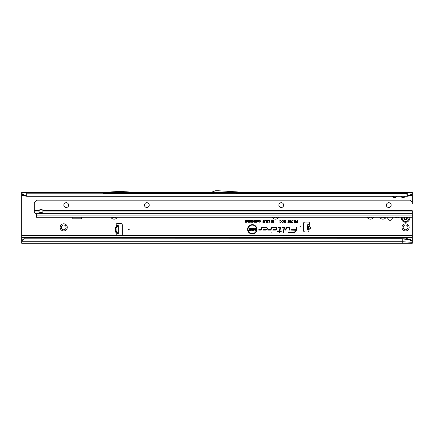 <?xml version="1.0" encoding="UTF-8"?>
<svg xmlns="http://www.w3.org/2000/svg" width="434" height="434" viewBox="0 0 434 434"><rect width="100%" height="100%" fill="white"/><g stroke="black" fill="none" stroke-linecap="round" stroke-linejoin="round"><path stroke-width="0.65" d="M60.131 227.373A3.57 3.57 0 0 1 63.7 223.803A3.57 3.57 0 0 1 67.27 227.373A3.57 3.57 0 0 1 63.7 230.942A3.57 3.57 0 0 1 60.131 227.373M66.093 227.373A2.392 2.392 0 0 0 63.7 224.98A2.392 2.392 0 0 0 61.308 227.373A2.392 2.392 0 0 0 63.7 229.77A2.392 2.392 0 0 0 66.093 227.373M402.009 227.373A3.57 3.57 0 0 1 405.578 223.803A3.57 3.57 0 0 1 409.148 227.373A3.57 3.57 0 0 1 405.578 230.942A3.57 3.57 0 0 1 402.009 227.373M407.976 227.373A2.392 2.392 0 0 0 405.578 224.98A2.392 2.392 0 0 0 403.186 227.373A2.392 2.392 0 0 0 405.578 229.77A2.392 2.392 0 0 0 407.976 227.373M387.882 217.293A2.289 2.289 0 0 0 390.041 220.336A2.289 2.289 0 0 0 392.2 217.293M308.883 226.141L309.252 226.179C311.037 227.421 310.939 228.496 308.97 229.412L308.937 229.163C310.706 228.392 310.787 227.481 309.182 226.418L308.878 226.147L308.596 229.38M308.97 229.412L308.596 229.407L308.937 229.163L308.78 230.145L307.299 229.743L307.749 224.617L309.35 223.64A1.052 1.052 0 0 0 308.433 222.083L305.031 222.083A1.682 1.682 0 0 0 303.35 223.76L303.35 230.232A1.682 1.682 0 0 0 305.031 231.908L308.015 231.908A1.052 1.052 0 0 0 308.78 230.145L309.003 224.725L309.35 223.64L309.252 226.179M129.218 229.602A0.418 0.418 0 0 0 128.8 229.179A0.418 0.418 0 0 0 128.383 229.602A0.418 0.418 0 0 0 128.8 230.02A0.418 0.418 0 0 0 129.218 229.602M301.001 226.662A0.418 0.418 0 0 0 300.578 226.239A0.418 0.418 0 0 0 300.16 226.662A0.418 0.418 0 0 0 300.578 227.08A0.418 0.418 0 0 0 301.001 226.662M119.6 192.43L119.307 192.723L120.147 192.723L102.929 193.689L136.531 193.689L119.855 192.43M393.177 196.293L392.998 197.02L392.482 196.293M392.748 196.293L394.658 197.817L396.323 197.02L394.658 197.996L392.998 197.02M396.144 193.814L393.177 193.814L397.49 193.689L397.907 194.182M26.74 196.293L407.26 196.293L407.26 195.967L26.74 195.967L24.082 195.094L24.44 195.826L26.74 196.293L26.74 192.43L396.323 192.43A1.514 1.237 -90 0 0 395.255 193.184L396.421 193.184A1.514 1.237 90 0 1 397.49 192.43L397.886 193.689M395.255 193.184L394.658 192.875L392.9 193.184A1.514 1.237 -90 0 0 391.831 192.43L391.435 193.689M401.575 196.293L401.396 197.02L400.886 196.293M401.152 196.293L403.061 197.817L404.721 197.02L403.061 197.996L401.396 197.02M399.936 193.797L401.575 193.814M396.323 192.43L404.721 192.43A1.514 1.237 -90 0 0 403.653 193.184L404.819 193.184A1.514 1.237 90 0 1 405.888 192.43L406.284 193.689M403.653 193.184L403.061 192.875L401.298 193.184A1.514 1.237 -90 0 0 400.229 192.43L399.833 193.689M271.434 232.836L270.924 232.836L271.434 232.836M249.485 228.317L249.192 228.317L249.485 228.317M256.516 229.326A4.237 4.237 0 0 0 252.279 225.089A4.237 4.237 0 0 0 248.042 229.326A4.237 4.237 0 0 0 252.279 233.563A4.237 4.237 0 0 0 256.516 229.326M256.586 229.326A4.307 4.307 0 0 0 252.279 225.018A4.307 4.307 0 0 0 247.977 229.326A4.307 4.307 0 0 0 252.279 233.628A4.307 4.307 0 0 0 256.586 229.326M256.966 229.326A4.687 4.687 0 0 0 252.279 224.638A4.687 4.687 0 0 0 247.592 229.326A4.687 4.687 0 0 0 252.279 234.013A4.687 4.687 0 0 0 256.966 229.326M256.901 229.326A4.622 4.622 0 0 0 252.279 224.703A4.622 4.622 0 0 0 247.662 229.326A4.622 4.622 0 0 0 252.279 233.942A4.622 4.622 0 0 0 256.901 229.326M289.939 227.714A0.57 0.57 0 0 0 289.369 227.145L286.169 227.145L285.539 230.096L285.968 230.096L286.505 227.562L289.369 227.562L289.017 230.096L289.445 230.096L289.928 227.834A0.57 0.57 0 0 0 289.939 227.714M289.869 227.714A0.505 0.505 0 0 0 289.369 227.21L286.223 227.21L285.626 230.025L285.914 230.025L286.451 227.497L289.369 227.497L289.098 230.025L289.391 230.025L289.858 227.817A0.505 0.505 0 0 0 289.869 227.714M284.503 227.714A0.57 0.57 0 0 0 283.934 227.145L282.067 227.145L281.981 227.562L284.08 227.747L283.082 232.456L283.51 232.456L284.492 227.834A0.57 0.57 0 0 0 284.503 227.714M284.438 227.714A0.505 0.505 0 0 0 283.934 227.21L282.122 227.21L282.062 227.497L284.151 227.763L283.163 232.391L283.456 232.391L284.427 227.817A0.505 0.505 0 0 0 284.438 227.714M279.984 227.562L279.447 230.98L277.418 230.98L277.326 231.398L279.355 231.398L279.133 232.456L279.561 232.456L279.789 231.398L281.232 231.398L281.324 230.98L279.876 230.98L280.543 227.834A0.57 0.57 0 0 0 279.984 227.145L278.064 227.145L277.977 227.562L280.201 227.763L279.501 231.045L277.472 231.045L277.413 231.333L279.442 231.333L279.214 232.391L279.735 231.333L281.178 231.333L281.237 231.045L279.794 231.045L280.478 227.817A0.505 0.505 0 0 0 279.984 227.21L278.118 227.21L278.058 227.497L279.984 227.497M117.039 227.112L117.039 226.477L115.449 227.112L116.789 226.477L117.039 225.609L116.789 233.698A1.052 1.052 0 0 0 117.251 235.689L120.652 235.689A1.682 1.682 0 0 0 122.334 234.007L122.334 225.192A1.682 1.682 0 0 0 120.652 223.51L117.251 223.51A1.052 1.052 0 0 0 116.789 225.501L117.674 225.609M412.3 241.456L409.376 239.601L409.257 239.085L402.22 238.716L24.071 238.798A2.523 2.479 180 0 0 22.796 239.601L21.7 240.886L21.7 237.371L108.983 237.371A1.269 1.269 0 0 0 108.571 237.441L412.3 237.371L412.3 237.686C409.832 237.501 407.591 237.957 405.578 239.058M108.571 237.441L99.467 237.441A1.269 1.269 0 0 0 99.055 237.371L21.7 237.371L21.7 192.43L412.3 192.43L412.3 203.519A2.523 2.523 0 0 0 411.562 201.734L409.984 200.155L36.619 200.155L35.04 201.734A2.523 2.523 0 0 0 34.302 203.519L34.302 210.734L39.065 210.734L38.919 211.922A2.099 1.486 180 0 0 41.018 213.419A2.099 1.486 180 0 0 43.118 211.933A2.099 1.486 180 0 0 43.118 211.922L42.977 210.734A2.099 2.099 0 0 0 39.065 210.734M99.055 237.371L99.467 237.441M117.674 233.59L116.789 233.698L116.789 232.722L115.449 232.087L116.789 232.722L117.039 232.087M117.039 225.609L118.298 225.609L118.298 233.59L117.039 233.59M117.251 217.293A3.57 3.57 0 0 1 110.952 217.293M278.53 217.293A3.57 3.57 0 0 1 272.232 217.293M373.452 217.293A3.57 3.57 0 0 1 367.148 217.293M386.048 217.293A3.57 3.57 0 0 1 379.75 217.293M395.472 217.293A2.392 2.392 0 0 0 398.884 217.293M72.771 217.293L72.771 218.383A0.418 0.418 0 0 0 73.194 218.807L81.087 218.807A0.418 0.418 0 0 0 81.511 218.383L81.511 217.293M412.3 237.371L412.3 217.293L36.402 217.293L412.3 217.293L412.3 210.734L42.977 210.734M256.575 221.411L256.575 220.016L256.928 220.016L256.928 222.251L256.467 222.251L256.027 220.646L255.555 222.251L255.132 222.251L255.132 220.016L255.485 220.016L255.485 221.345L255.87 220.016L256.196 220.016L256.646 221.915L256.863 220.081L256.863 222.186L256.521 222.186L256.027 220.385L255.507 222.186L255.197 222.186L255.197 220.081L255.414 221.817L256.141 220.081L256.646 221.915M254.557 220.863L254.557 220.016L254.91 220.016L254.91 222.251L253.836 222.208L253.467 221.573L254.183 220.863L254.628 220.928L254.628 220.081L254.845 222.186L253.857 222.143L253.532 221.573L254.628 220.928M251.069 221.481L251.069 220.016L251.422 220.016L251.422 222.251L251.08 222.251L250.304 220.781L250.304 222.251L249.951 222.251L249.951 220.016L250.293 220.016L251.134 221.758L251.351 220.081L251.351 222.186L250.234 220.51L250.017 222.186L250.017 220.081L251.134 221.758M248.259 220.396L248.259 220.016L249.675 220.016L249.675 222.251L248.286 222.251L248.286 221.872L249.322 221.872L249.322 221.351L248.34 221.351L248.34 220.971L249.322 220.971L249.322 220.396L248.259 220.396L248.324 220.081L249.61 220.081L249.61 222.186L248.351 222.186L249.387 221.937L249.387 221.286L248.405 221.286L249.387 221.036L249.387 220.331L248.324 220.331M247.711 221.481L247.711 220.016L248.064 220.016L248.064 222.251L246.946 220.781L246.946 222.251L246.593 222.251L246.593 220.016L246.935 220.016L247.781 221.758L247.998 220.081L247.998 222.186L246.881 220.51L246.664 222.186L246.664 220.081L247.781 221.758M245.53 221.872L245.53 220.016L245.883 220.016L245.883 221.872L246.458 221.872L246.458 222.251L244.96 222.251L244.96 221.872L245.601 221.937L245.818 220.081L245.818 221.937L246.387 222.186L245.026 222.186L245.601 221.937M260.259 221.15L259.765 220.369L258.962 220.814L259.76 219.989L260.612 221.15L259.738 222.279L258.989 221.535L259.749 221.899L260.324 221.15L259.765 220.304L259.044 220.765L259.76 220.054L260.541 221.15L259.738 222.213L259.071 221.584L259.749 221.964L260.324 221.15M268.228 219.984L268.706 220.201L268.879 220.944L268 220.586L267.968 222.837L267.556 222.837L267.556 220.949L268.228 219.984L268.809 220.884L268.217 220.363L267.941 220.564L267.903 222.772L267.621 222.772L267.621 220.949L268.228 220.049M266.693 219.984L267.17 220.201L267.344 220.944L266.465 220.586L266.433 222.837L266.02 222.837L266.02 220.949L266.693 219.984L267.273 220.884L266.682 220.363L266.4 220.564L266.368 222.772L266.085 222.772L266.085 220.949L266.693 220.049M265.158 219.984L265.803 220.944L264.93 220.586L264.897 222.837L264.485 222.837L264.485 220.949L265.158 219.984L265.738 220.884L265.147 220.363L264.865 220.564L264.832 222.772L264.55 222.772L264.55 220.949L265.158 220.049M263.622 219.984L264.268 220.944L263.395 220.586L263.362 222.837L262.944 222.837L262.944 220.949L263.622 219.984L264.203 220.884L263.612 220.363L263.329 220.564L263.292 222.772L263.015 222.772L263.015 220.949L263.622 220.049M268.776 222.875L269.481 219.984L269.834 219.984L269.129 222.875L268.776 222.875L269.747 220.049L268.863 222.805M273.529 221.926L273.529 220.016L273.941 220.016L273.941 222.837L273.387 222.837L272.807 220.727L272.194 222.837L271.679 222.837L271.679 220.016L272.091 220.016L272.091 221.828L272.623 220.016L273.008 220.016L273.599 222.43L273.599 220.081L273.876 220.081L273.876 222.772L273.436 222.772L272.812 220.472L272.14 222.772L271.744 222.772L271.744 220.081L272.026 220.081L272.026 222.3L272.959 220.081L273.599 222.43M295.391 221.204L295.391 220.016L295.809 220.016L295.809 222.837L294.751 222.837L293.894 222.029L294.42 221.259L293.672 220.016L295.462 221.269L295.738 220.081L295.738 222.772L294.751 222.772L293.959 222.029L294.588 221.286L293.785 220.081L295.462 221.269M296.601 227.145L296.064 229.673L291.062 229.673L290.975 230.096L295.945 230.232A2.279 2.279 0 0 1 293.715 232.038L288.664 232.038L288.572 232.456L293.715 232.456A2.696 2.696 0 0 0 296.357 230.318L297.03 227.145L296.601 227.145L296.118 229.743L291.116 229.743L291.057 230.025L296.01 230.248A2.344 2.344 0 0 1 293.715 232.103L288.719 232.103L288.659 232.391L293.715 232.391A2.631 2.631 0 0 0 296.286 230.308L296.948 227.21L296.655 227.21M265.928 227.145L261.697 227.145L261.187 229.553L258.794 229.673L258.707 230.096L261.04 230.096A0.57 0.57 0 0 0 261.599 229.64L262.038 227.562L265.928 227.562A1.058 1.058 0 0 1 266.986 228.62A1.058 1.058 0 0 1 265.928 229.673L264.122 229.673L264.664 229.103L264.084 229.103L263.145 230.096L265.928 230.096A1.476 1.476 0 0 0 267.404 228.62A1.476 1.476 0 0 0 265.928 227.145L261.751 227.21L261.252 229.57L258.848 229.743L258.789 230.025L261.04 230.025A0.505 0.505 0 0 0 261.528 229.629L261.984 227.497L265.928 227.497A1.123 1.123 0 0 1 267.051 228.62A1.123 1.123 0 0 1 265.928 229.743L263.964 229.743L264.507 229.174L264.111 229.174L263.302 230.025L265.928 230.025A1.411 1.411 0 0 0 267.339 228.62A1.411 1.411 0 0 0 265.928 227.21M275.46 227.145L271.234 227.145L270.718 229.553L268.331 229.673L268.239 230.096L270.572 230.096A0.57 0.57 0 0 0 271.131 229.64L271.57 227.562L275.46 227.562A1.058 1.058 0 0 1 276.518 228.62A1.058 1.058 0 0 1 275.46 229.673L273.653 229.673L274.196 229.103L273.615 229.103L272.677 230.096L275.46 230.096A1.476 1.476 0 0 0 276.935 228.62A1.476 1.476 0 0 0 275.46 227.145L271.288 227.21L270.783 229.57L268.386 229.743L268.326 230.025L270.572 230.025A0.505 0.505 0 0 0 271.066 229.629L271.516 227.497L275.46 227.497A1.123 1.123 0 0 1 276.583 228.62A1.123 1.123 0 0 1 275.46 229.743L273.496 229.743L274.038 229.174L273.648 229.174L272.834 230.025L275.46 230.025A1.411 1.411 0 0 0 276.87 228.62A1.411 1.411 0 0 0 275.46 227.21M297.279 221.237L297.279 220.016L297.691 220.016L297.691 222.837L296.059 222.837L296.059 222.392L297.279 222.392L297.279 221.687L296.232 221.687L296.232 221.237L297.344 221.307L297.344 220.081L297.626 220.081L297.626 222.772L296.124 222.772L296.124 222.458L297.344 222.458L297.344 221.622L296.297 221.622L296.297 221.307L297.344 221.307M281.183 221.448L280.538 220.429L279.946 221.107L279.534 221.004L280.527 219.984L281.601 221.448L280.505 222.875L279.567 221.953L280.516 222.425L281.254 221.448L280.538 220.363L279.61 220.955L280.527 220.049L281.53 221.448L280.505 222.805L279.648 222.002L280.516 222.49L281.254 221.448M283.418 221.448L282.773 220.429L282.176 221.107L281.764 221.004L282.762 219.984L283.836 221.448L282.74 222.875L281.802 221.953L282.751 222.425L283.489 221.448L282.773 220.363L281.845 220.955L282.762 220.049L283.765 221.448L282.74 222.805L281.883 222.002L282.751 222.49L283.489 221.448M284.015 220.83L284.926 219.984L285.897 221.014L284.905 220.429L284.427 220.825L285.822 222.072L284.975 222.875L284.08 221.942L284.964 222.425L285.339 221.834L284.465 221.535L284.015 220.83L284.926 220.049L285.827 220.955L284.905 220.363L284.357 220.825L285.756 222.072L284.975 222.805L284.151 222.002L284.964 222.49L285.388 221.79L284.492 221.476L284.08 220.83M287.818 220.998L288.621 219.984L289.391 220.873L288.626 220.396L288.23 220.982L288.621 221.519L289.359 221.302L289.131 222.805L287.921 222.805L287.921 222.354L288.778 222.354L288.854 221.872L287.818 220.998L288.621 220.049L289.315 220.819L288.626 220.331L288.165 220.982L288.621 221.584L289.283 221.362L289.071 222.74L287.992 222.74L287.992 222.425L288.838 222.425L288.941 221.758L288.539 221.866L287.883 220.998M290.308 219.984L291.095 220.873L290.747 221.568L290.992 222.11L290.313 222.875L289.635 222.099L289.879 221.562L289.527 220.863L290.308 219.984L291.03 220.873L290.596 221.557L290.921 222.11L290.313 222.805L289.7 222.099L290.026 221.557L289.597 220.863L290.308 220.049M292.494 220.016L291.719 222.354L292.804 222.354L292.804 222.805L291.241 222.805L292.082 220.016L292.494 220.016L291.588 222.425L292.738 222.425L292.738 222.74L291.306 222.74L292.424 220.081M252.458 219.989L253.131 220.347L253.358 221.107L252.458 222.279L251.557 221.134L251.785 220.336L252.458 219.989L253.076 220.385L253.288 221.107L252.458 222.213L251.628 221.134L251.839 220.38L252.458 220.054M257.964 219.989L258.642 220.347L258.865 221.107L257.964 222.279L257.069 221.134L257.291 220.336L257.964 219.989L258.588 220.385L258.8 221.107L257.964 222.213L257.134 221.134L257.351 220.38L257.964 220.054M412.3 193.83L411.096 195.088L409.56 195.826L409.918 195.094L407.26 195.967L407.26 192.43L404.721 192.43M225.127 192.43L245.725 193.689L407.26 193.689L405.888 193.689L406.311 194.182M407.26 194.128L407.26 193.689M214.586 192.43L211.401 193.591A1.682 1.682 0 0 1 210.826 193.689L102.929 193.689M391.539 193.797L136.531 193.689M392 193.797L392.998 193.689M400.398 193.797L397.322 193.797M404.721 193.689L405.719 193.797M251.036 228.789L252.035 227.964L253.174 229.016L252.051 228.392L251.536 228.772L253.071 229.949L252.116 230.714L251.096 229.83L252.105 230.286L252.507 229.798L251.519 229.467L251.036 228.789L252.035 228.029L253.103 228.946L252.051 228.327L251.465 228.772L253.006 229.949L252.116 230.649L251.172 229.895L252.105 230.356L252.55 229.749L251.546 229.407L251.107 228.789M250.185 229.141L250.185 227.996L250.684 227.996L250.684 230.682L248.845 230.682L248.845 230.253L250.185 230.253L250.185 229.57L249.04 229.57L249.04 229.141L250.255 229.212L250.255 228.062L250.613 228.062L250.613 230.617L248.91 230.617L248.91 230.324L250.255 230.324L250.255 229.505L249.111 229.505L249.111 229.212L250.255 229.212M255.1 229.738L255.1 227.996L255.593 227.996L255.593 230.682L255.105 230.682L253.988 228.94L253.988 230.682L253.494 230.682L253.494 227.996L253.977 227.996L255.165 229.971L255.165 228.062L255.523 228.062L255.523 230.617L255.143 230.617L253.923 228.713L253.923 230.617L253.559 230.617L253.559 228.062L253.939 228.062L255.165 229.971M412.3 192.43L412.3 193.385L411.226 194.313L411.096 195.088M21.7 235.689L412.3 235.689M409.257 239.085L411.139 239.942L412.3 241.163L412.3 237.686M412.3 241.163L412.3 243.252L21.7 243.252L21.7 240.886M402.22 243.252L402.22 241.722L21.7 241.722M24.391 238.716L24.071 239.02A2.523 2.479 180 0 0 22.796 239.818L21.7 241.103M402.22 238.716L24.391 238.933M409.376 239.601L402.22 238.933L402.22 241.722L412.3 242.324M290.313 222.528L290.644 222.121L290.308 221.687L289.983 222.099L290.313 222.528L290.644 222.121M290.319 221.411L290.747 220.873L290.308 220.331L289.874 220.863L290.319 221.411L290.747 220.873M290.574 222.121L290.308 221.687M290.308 221.758L289.983 222.099M290.048 222.099L290.313 222.458M290.682 220.873L290.308 220.331M290.308 220.396L289.874 220.863M289.945 220.863L290.319 221.345M295.462 222.458L295.462 221.584L294.241 222.029L295.462 222.458L295.462 221.584M295.391 221.655L294.805 221.584M294.805 221.655L294.241 222.029M294.306 222.029L294.735 222.458M294.735 222.392L295.391 222.392M272.091 221.828L272.026 222.3M246.946 220.781L246.881 220.51M250.304 220.781L250.234 220.51M252.452 221.964L253.071 221.101L252.458 220.304L251.845 221.139L252.452 221.964L253.071 221.101M253.006 221.101L252.458 220.304M252.458 220.369L251.845 221.139M251.91 221.139L251.937 221.611M251.997 221.584L252.452 221.899M254.628 221.937L254.628 221.177L253.754 221.562L254.628 221.937L254.628 221.177M254.557 221.242L254.167 221.177M254.172 221.242L253.754 221.562M253.819 221.562L254.557 221.872M255.485 221.345L255.414 221.817M257.964 221.964L258.583 221.101L257.97 220.304L257.351 221.139L257.964 221.964L258.583 221.101M258.512 221.101L257.97 220.304M257.97 220.369L257.351 221.139M257.422 221.139L257.443 221.611M257.503 221.584L257.964 221.899M409.56 195.826L407.26 196.293M409.918 195.094L411.226 194.313M401.396 192.43A1.514 1.237 -90 0 1 402.464 193.184M392.998 192.43A1.514 1.237 -90 0 1 394.067 193.184M21.7 193.39L24.082 195.094M24.44 195.826L21.7 194.182M22.904 195.088L22.774 194.313M411.139 239.942L411.193 240.501M245.769 192.43L218.351 190.754A1.682 1.682 0 0 0 218.248 190.748L215.812 190.748A1.682 1.682 0 0 0 215.237 190.851L210.973 192.403A0.418 0.418 0 0 1 210.826 192.43M136.569 192.43L120.826 191.465A1.682 1.682 0 0 0 120.723 191.465L118.732 191.465A1.682 1.682 0 0 0 118.628 191.465L102.885 192.43M308.601 229.857L307.576 229.765M309.003 224.725L307.749 224.617M309.225 224.009L308.753 223.966M307.299 229.743L308.558 229.852M115.449 232.087L115.146 231.653L116.996 231.653L116.996 227.546L115.352 227.546L115.352 231.653L117.039 231.653M117.039 227.546L115.146 227.546L115.146 231.653M88.634 237.441A1.269 1.269 0 0 0 88.221 237.371M98.149 237.371A1.269 1.269 0 0 0 97.737 237.441M381.193 217.293A2.392 2.392 0 0 0 384.605 217.293M368.596 217.293A2.392 2.392 0 0 0 372.009 217.293M273.675 217.293A2.392 2.392 0 0 0 277.087 217.293M112.395 217.293A2.392 2.392 0 0 0 115.807 217.293M401.45 217.293A4.199 4.199 0 0 0 405.578 222.251A4.199 4.199 0 0 0 409.712 217.293M406.712 217.293A0.673 0.673 0 0 0 407.287 217.797L407.472 218.004A1.888 1.888 0 0 1 407.472 218.096L407.287 218.302A0.673 0.673 0 0 0 406.691 218.969L406.691 219.251A0.418 0.418 0 0 1 406.061 219.615L405.817 219.474A0.673 0.673 0 0 0 404.944 219.653L404.678 219.713A1.888 1.888 0 0 1 404.596 219.664L404.51 219.403A0.673 0.673 0 0 0 404.228 218.557L403.983 218.416A0.418 0.418 0 0 1 403.983 217.684L404.228 217.542A0.673 0.673 0 0 0 404.477 217.293M38.989 211.418A2.099 1.486 180 0 0 41.018 212.53A2.099 1.486 180 0 0 43.053 211.418M68.615 205.114A2.392 2.392 0 0 0 66.218 202.721A2.392 2.392 0 0 0 63.825 205.114A2.392 2.392 0 0 0 66.218 207.506A2.392 2.392 0 0 0 68.615 205.114M149.253 205.114A2.392 2.392 0 0 0 146.86 202.721A2.392 2.392 0 0 0 144.468 205.114A2.392 2.392 0 0 0 146.86 207.506A2.392 2.392 0 0 0 149.253 205.114M283.652 205.114A2.392 2.392 0 0 0 281.259 202.721A2.392 2.392 0 0 0 278.867 205.114A2.392 2.392 0 0 0 281.259 207.506A2.392 2.392 0 0 0 283.652 205.114M391.175 205.114A2.392 2.392 0 0 0 388.783 202.721A2.392 2.392 0 0 0 386.385 205.114A2.392 2.392 0 0 0 388.783 207.506A2.392 2.392 0 0 0 391.175 205.114M412.3 217.293L36.402 217.293L36.402 214.136A0.841 0.825 180 0 0 36.369 213.919L35.04 213.051A2.523 1.779 180 0 1 34.308 211.922L34.302 210.734M38.919 211.922A2.099 1.486 180 0 0 38.919 211.933L34.308 211.922M42.798 211.83L40.422 212.465M307.375 228.908L308.628 229.016M396.144 196.293L396.144 196.895L396.567 196.293M404.542 196.293L404.542 196.895L404.971 196.293M21.7 239.058L23.447 239.058M115.449 227.112L115.146 227.546M410.7 195.371L412.3 195.371M405.237 196.293L404.721 197.02M396.839 196.293L396.323 197.02M21.7 195.371L23.3 195.371M26.74 193.797L407.26 193.797M307.576 226.613L308.829 226.722M307.516 227.253L308.775 227.362M118.298 232.749L117.039 232.749M118.298 226.45L117.039 226.45M404.667 217.293A0.841 0.841 0 0 1 404.314 217.694L404.314 218.405A0.841 0.841 0 0 1 404.667 219.468L404.553 219.42A0.716 0.716 0 0 0 404.249 218.519L403.983 218.416M404.667 219.468L404.683 219.517A1.72 1.72 0 0 0 404.759 219.561L404.808 219.55A0.841 0.841 0 0 1 405.904 219.327L406.522 218.969A0.841 0.841 0 0 1 407.266 218.134L407.298 218.09A1.72 1.72 0 0 0 407.298 218.009L407.266 217.966A0.841 0.841 0 0 1 406.539 217.293M404.314 217.694L404.249 217.58A0.716 0.716 0 0 0 404.526 217.293M402.253 217.293A3.412 3.412 0 0 0 405.578 221.465A3.412 3.412 0 0 0 408.909 217.293M406.691 218.969L406.647 219.251A0.374 0.374 0 0 1 406.083 219.577L406.061 219.615M406.148 219.468L405.839 219.436A0.716 0.716 0 0 0 404.911 219.626L404.759 219.561M404.07 218.264L404.005 218.378A0.374 0.374 0 0 1 404.005 217.727L403.983 217.684M404.07 217.835L404.228 217.542M407.287 218.302L407.282 218.259A0.716 0.716 0 0 0 406.647 218.969L406.522 218.969M406.669 217.293A0.716 0.716 0 0 0 407.282 217.841L407.266 217.966M36.402 215.904L412.3 215.904M36.369 213.919L412.3 213.919M43.118 211.922L412.3 211.922M412.3 213.696L35.946 213.696"/></g></svg>

